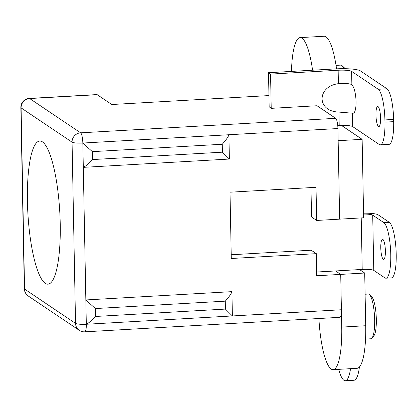 <?xml version="1.0" encoding="UTF-8"?>
<svg xmlns="http://www.w3.org/2000/svg" width="417" height="417" viewBox="0 0 417 417"><rect width="100%" height="100%" fill="white"/><g stroke="black" fill="none" stroke-linecap="round" stroke-linejoin="round"><path stroke-width="0.63" d="M95.519 316.467L95.368 308.549L85.845 299.948L86.314 324.259A8.96 1.454 178.9 0 1 75.54 323.378L24.567 289.085L21.09 107.873L72.063 142.166L75.54 323.378A8.96 8.611 123.9 0 0 79.261 330.316A8.96 8.96 0 0 0 84.771 331.828A8.96 1.996 -93.3 0 0 86.314 324.259C88.685 323.097 91.756 320.501 95.519 316.467L225.425 309.08L225.274 301.157C228.954 297.066 231.169 293.896 231.92 291.645L232.389 315.95L225.425 309.08M222.412 152.179L92.506 159.565L92.355 151.647L222.261 144.256L222.412 152.179L229.376 159.049L83.301 167.358L85.845 299.948L231.92 291.645M222.261 144.256C225.941 140.164 228.156 136.995 228.907 134.743L229.376 159.049M269.163 106.783L271.217 108.347L317.003 105.746L335.701 118.324A8.96 1.996 86.7 0 1 337.921 128.54L339.662 219.149L363.645 217.783L362.138 139.33L338.156 140.696L339.662 219.149L316.665 220.452L311.546 217.007L310.978 187.593M318.922 318.51A50.4 11.223 -93.3 0 0 333.068 369.665A50.4 11.223 -93.3 0 0 341.731 327.1L340.72 274.396L335.596 270.946L340.72 274.396L341.403 309.753A8.96 1.996 86.7 0 1 339.86 317.321L84.771 331.828M42.471 141.895A71.682 15.966 86.7 0 1 60.053 217.69A71.682 15.966 86.7 0 1 47.903 284.175A71.682 15.966 86.7 0 1 27.892 213.514A71.682 15.966 86.7 0 1 39.761 141.045A71.682 15.966 86.7 0 1 42.471 141.895M92.355 151.647L82.832 143.047L83.301 167.358C85.673 166.195 88.743 163.6 92.506 159.565M341.403 309.753L86.314 324.259M337.921 128.54L82.832 143.047A8.96 1.996 -93.3 0 0 80.611 132.83A8.96 8.611 123.9 0 0 72.063 142.166A8.96 1.454 -1.1 0 0 82.832 143.047M333.068 369.665L357.051 368.3A50.4 11.223 -93.3 0 0 365.714 325.734L364.703 273.031L316.738 275.757L316.315 253.661L231.284 258.493L230.012 192.201L316.029 187.306L316.665 220.452M231.211 254.761L311.191 250.21L316.315 253.661M335.596 270.946L316.67 272.025M29.299 98.433A8.96 8.96 0 0 0 20.85 107.55A8.96 1.454 -1.1 0 0 21.09 107.873A8.96 8.611 -56.1 0 1 29.638 98.537A8.96 1.996 -93.3 0 0 29.299 98.433L96.89 94.591A8.96 1.996 86.7 0 1 97.229 94.695L29.638 98.537L80.611 132.83L335.701 118.324M97.229 94.695L111.829 104.516L268.949 95.582M344.995 68.696A20.162 4.488 -93.3 0 0 344.223 67.695L342.034 65.636A22.398 4.988 -93.3 0 0 340.861 65.109L336.045 65.386M343.827 68.68A22.398 4.988 -93.3 0 0 342.034 65.636M362.138 139.33L341.44 125.408M364.703 273.031L359.579 269.585M336.555 68.847A50.4 11.223 -93.3 0 0 324.129 36.248L300.146 37.613A50.4 11.223 -93.3 0 0 291.493 71.411M312.573 70.212A50.4 11.223 -93.3 0 0 300.146 37.613M365.537 339.073L370.812 338.776A22.398 4.988 -93.3 0 0 371.917 338.119L373.856 335.821A20.162 4.488 -93.3 0 0 376.202 316.029A20.162 4.488 -93.3 0 0 371.63 296.633L369.441 294.574A22.398 4.988 -93.3 0 0 368.268 294.048L365.11 294.225M371.917 338.119A22.398 4.988 -93.3 0 0 374.518 316.128A22.398 4.988 -93.3 0 0 369.441 294.574M338.724 369.342A35.841 7.98 -93.3 0 0 345.297 380.752L354.017 380.257A35.841 7.98 -93.3 0 0 359.418 366.965M345.297 380.752A35.841 7.98 -93.3 0 0 350.53 368.67M380.33 144.84L389.051 144.345A26.881 5.989 -93.3 0 0 393.669 121.644L393.627 119.434L384.907 119.929L384.948 122.139A26.881 5.989 -93.3 0 1 380.33 144.84A26.881 5.989 -93.3 0 1 379.314 144.522L352.673 126.601A11.202 1.819 -1.1 0 0 339.209 125.496L337.754 125.58M384.907 119.929A26.881 5.989 -93.3 0 0 378.25 89.274L351.609 71.354A11.202 1.819 -1.1 0 0 338.151 70.249L338.406 83.671C316.842 86.47 316.586 111.016 338.104 112.022L352.61 113.21C357.614 114.378 356.973 89.759 351.87 84.771L350.421 84.083A11.202 1.819 178.9 0 0 342.122 83.405L350.421 84.083M338.406 83.671L342.122 83.405M269.168 106.971L268.512 72.714L336.097 68.873A20.162 3.273 178.9 0 1 360.33 70.859L386.971 88.779A26.881 5.989 -93.3 0 1 393.627 119.434M268.512 72.714L270.56 74.096L271.217 108.347M338.151 70.249L270.56 74.096M380.575 118.105A10.081 2.247 -93.3 0 0 377.698 106.491A10.081 2.247 -93.3 0 0 375.962 115.003A10.081 2.247 -93.3 0 0 378.839 126.617A10.081 2.247 -93.3 0 0 380.575 118.105M363.556 213.191A15.215 2.471 178.9 0 1 378.162 214.823L389.285 222.308A28.002 6.234 86.7 0 1 396.15 251.915A28.002 6.234 86.7 0 1 391.401 277.884L385.954 278.196A28.002 6.234 86.7 0 1 384.891 277.863L373.773 270.383A9.617 1.564 178.9 0 0 362.211 269.434L326.876 271.446M389.285 222.308L383.833 222.615A28.002 6.234 86.7 0 1 390.698 252.222A28.002 6.234 86.7 0 1 385.954 278.196M385.386 250.93A10.081 2.247 86.7 0 1 383.656 259.442A10.081 2.247 86.7 0 1 380.841 249.507A10.081 2.247 86.7 0 1 382.509 239.311A10.081 2.247 86.7 0 1 385.386 250.93M383.833 222.615L372.709 215.136L373.773 270.383M363.572 214.103A9.617 1.564 178.9 0 1 372.709 215.136M95.368 308.549L225.274 301.157M24.567 289.085A8.96 1.454 178.9 0 1 24.332 288.762A8.96 8.96 0 0 0 28.288 296.023A8.96 8.611 -56.1 0 1 24.567 289.085M365.714 325.734L341.731 327.1M352.412 113.195L352.673 126.601M338.953 112.095L339.209 125.496M384.948 122.139L393.669 121.644M378.25 89.274L386.971 88.779M351.609 71.354L351.87 84.771M362.211 269.434L361.221 217.919M20.85 107.55L24.332 288.762M28.288 296.023L79.261 330.316"/></g></svg>
